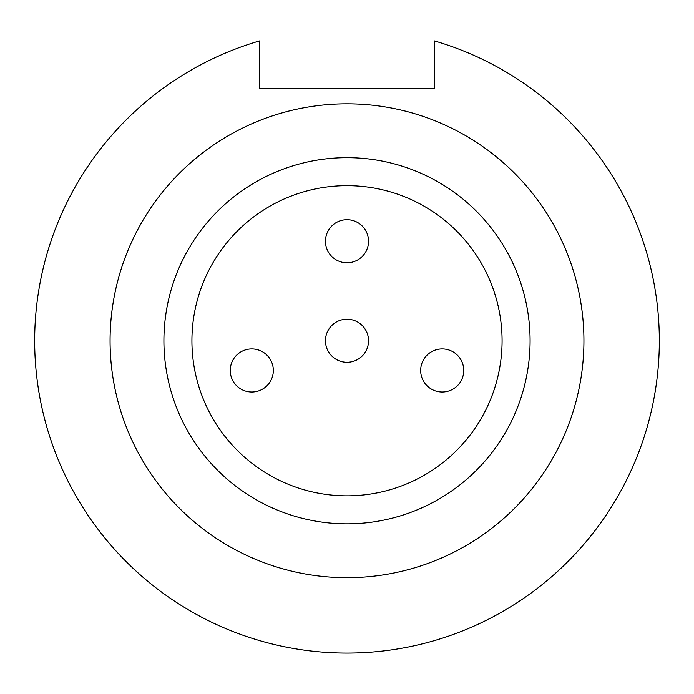 <?xml version="1.0" encoding="UTF-8"?>
<svg xmlns="http://www.w3.org/2000/svg" width="694" height="694" viewBox="0 0 694 694"><rect width="100%" height="100%" fill="white"/><g stroke="black" fill="none" stroke-linecap="round" stroke-linejoin="round"><path stroke-width="1.04" d="M434.453 88.745L434.453 40.92A312.326 312.326 0 0 1 347 653.08A312.326 312.326 0 0 1 259.547 40.92L259.547 88.745L434.453 88.745M347 103.822A236.932 236.932 0 0 1 583.932 340.754A236.932 236.932 0 0 1 347 577.686A236.932 236.932 0 0 1 110.068 340.754A236.932 236.932 0 0 1 347 103.822M347 157.668A183.086 183.086 0 0 1 530.086 340.754A183.086 183.086 0 0 1 347 523.84A183.086 183.086 0 0 1 163.914 340.754A183.086 183.086 0 0 1 347 157.668M347 185.671A155.083 155.083 0 0 1 502.083 340.754A155.083 155.083 0 0 1 347 495.837A155.083 155.083 0 0 1 191.917 340.754A155.083 155.083 0 0 1 347 185.671M347 319.214A21.54 21.54 0 0 1 368.54 340.754A21.54 21.54 0 0 1 347 362.294A21.54 21.54 0 0 1 325.46 340.754A21.54 21.54 0 0 1 347 319.214M442.208 348.935A21.54 21.54 0 0 1 463.748 370.475A21.54 21.54 0 0 1 442.208 392.015A21.54 21.54 0 0 1 420.668 370.475A21.54 21.54 0 0 1 442.208 348.935M251.792 348.935A21.54 21.54 0 0 1 273.332 370.475A21.54 21.54 0 0 1 251.792 392.015A21.54 21.54 0 0 1 230.252 370.475A21.54 21.54 0 0 1 251.792 348.935M347 219.703A21.54 21.54 0 0 1 368.54 241.243A21.54 21.54 0 0 1 347 262.783A21.54 21.54 0 0 1 325.46 241.243A21.54 21.54 0 0 1 347 219.703"/></g></svg>
